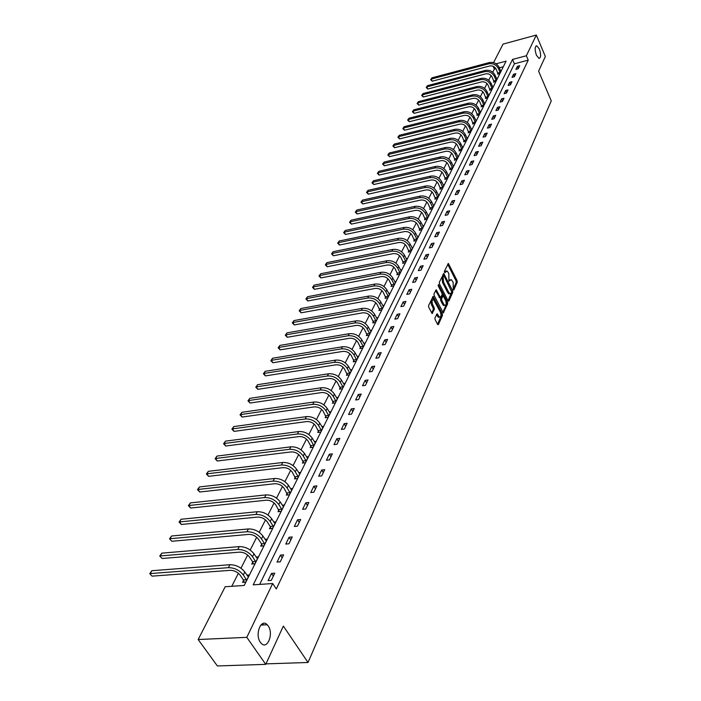 <?xml version="1.0" encoding="UTF-8"?>
<svg xmlns="http://www.w3.org/2000/svg" width="701" height="701" viewBox="0 0 701 701"><rect width="100%" height="100%" fill="white"/><g stroke="black" fill="none" stroke-linecap="round" stroke-linejoin="round"><path stroke-width="1.05" d="M453.284 289.828L453.836 289.969L457.254 282.301L457.113 280.663L448.351 263.453L444.425 271.261L444.522 272.426L445.091 272.584L446.896 270.91L448.114 272.303L448.815 273.705L448.92 281.162L451.286 279.62L453.17 282.389L453.284 289.828M268.141 625.853L267.247 624.766C261.149 617.914 254.542 634.563 260.404 642.318L261.193 643.281C267.396 650.274 273.951 633.555 268.141 625.853M539.358 49.009L536.782 45.802C534.749 46.564 534.635 49.718 536.431 55.239L538.99 58.428C541.023 57.675 541.146 54.538 539.358 49.009M434.97 317.86L435.111 319.577L437.582 324.344L438.414 324.51L442.436 315.503L442.296 313.811L433.183 296.374L428.591 305.548L428.732 307.266L432.114 313.496L434.348 309.413L434.208 307.704L432.719 304.83C431.65 301.544 431.939 299.818 433.586 299.642L440.333 311.98C441.393 315.257 441.104 316.975 439.466 317.141L437.187 313.768L434.97 317.86M493.557 62.634L503.046 44.11L536.326 35.05L545.343 56.518L538.613 71.16L551.258 100.9L308.028 662.489L283.353 626.081L265.74 664.364L246.813 637.34L198.164 639.522L225.187 586.737L244.211 585.458L506.104 61.145L496.071 63.8M536.326 35.05L526.363 55.765L512.519 59.436L253.192 584.844L272.68 583.53L246.813 637.34M272.68 583.53L276.299 588.954L528.239 60.155L526.363 55.765M448.088 300.86L448.885 301.053L452.758 292.387L452.618 290.731L443.751 273.451L439.343 282.258L439.492 283.94L448.088 300.86M447.65 303.831L443.242 312.9L434.164 295.489L434.024 293.789L436.215 289.793L440.491 297.557L442.077 294.841L441.928 293.158L438.274 285.973L438.484 284.641L447.501 302.157L447.65 303.831L446.572 304.024L442.83 312.374M265.968 663.873L308.028 662.489M528.239 60.155L514.403 63.8L259.677 584.415M517.382 66.341L515.91 69.373L518.232 68.759L519.695 65.728L517.382 66.341L518.337 68.54M513.544 74.262L512.045 77.338L514.385 76.742L515.866 73.658L513.544 74.262L514.508 76.479M509.636 82.315L508.12 85.452L510.468 84.847L511.984 81.71L509.636 82.315L510.617 84.541M505.666 90.508L504.115 93.697L506.481 93.102L508.023 89.912L505.666 90.508L506.657 92.751M501.627 98.841L500.05 102.083L502.433 101.487L504.001 98.245L501.627 98.841L502.626 101.093M497.517 107.323L495.914 110.618L498.315 110.031L499.909 106.727L497.517 107.323L498.525 109.584M493.329 115.945L491.699 119.31L494.117 118.714L495.738 115.358L493.329 115.945L494.354 118.224M489.07 124.725L487.414 128.143L489.85 127.564L491.506 124.138L489.07 124.725L490.113 127.012M484.742 133.663L483.059 137.142L485.504 136.564L487.186 133.076L484.742 133.663L485.793 135.968M480.334 142.759L478.617 146.307L481.088 145.72L482.796 142.18L480.334 142.759L481.403 145.072M475.839 152.021L474.095 155.631L476.584 155.052L478.319 151.442L475.839 152.021L476.925 154.343M471.265 161.458L469.486 165.129L471.992 164.56L473.771 160.879L471.265 161.458L472.36 163.789M466.612 171.062L464.798 174.803L467.322 174.234L469.127 170.492L466.612 171.062L467.725 173.41M461.871 180.849L460.022 184.661L462.564 184.091L464.404 180.28L461.871 180.849L462.993 183.206M457.034 190.812L455.151 194.703L457.718 194.142L459.593 190.251L457.034 190.812L458.174 193.187M452.11 200.977L450.191 204.929L452.776 204.377L454.686 200.416L452.11 200.977L453.267 203.36M447.089 211.325L445.135 215.365L447.737 214.813L449.683 210.782L447.089 211.325L448.263 213.726M441.972 221.884L439.983 225.994L442.603 225.45L444.592 221.341L441.972 221.884L443.163 224.294M436.758 232.644L434.725 236.833L437.363 236.298L439.387 232.101L436.758 232.644L437.967 235.063M431.439 243.615L429.363 247.891L432.026 247.365L434.094 243.081L431.439 243.615L432.657 246.051M426.006 254.805L423.895 259.168L426.576 258.651L428.688 254.279L426.006 254.805L427.251 257.249M420.477 266.222L418.313 270.674L421.021 270.165L423.167 265.705L420.477 266.222L421.739 268.685M414.826 277.876L412.626 282.415L415.351 281.916L417.542 277.368L414.826 277.876L416.105 280.347M409.06 289.767L406.817 294.402L409.559 293.903L411.802 289.259L409.06 289.767L410.365 292.247M403.18 301.903L400.884 306.635L403.653 306.144L405.94 301.404L403.18 301.903L404.495 304.4M397.169 314.293L394.829 319.13L397.616 318.648L399.956 313.811L397.169 314.293L398.51 316.799M391.035 326.946L388.643 331.888L391.456 331.415L393.839 326.473L391.035 326.946L392.394 329.47M384.77 339.871L382.325 344.918L385.164 344.454L387.6 339.407L384.77 339.871L386.155 342.403M378.365 353.076L375.867 358.237L378.724 357.782L381.221 352.629L378.365 353.076L379.767 355.626M371.828 366.579L369.269 371.845L372.152 371.407L374.702 366.132L371.828 366.579L373.247 369.129M365.133 380.371L362.522 385.76L365.431 385.331L368.034 379.942L365.133 380.371L366.588 382.939M358.299 394.47L355.626 399.982L358.561 399.57L361.225 394.058L358.299 394.47L359.771 397.055M351.306 408.902L348.572 414.536L351.534 414.133L354.25 408.49L351.306 408.902L352.805 411.496M344.147 423.649L341.361 429.415L344.34 429.03L347.126 423.264L344.147 423.649L345.681 426.261M336.83 438.747L333.974 444.653L336.979 444.276L339.827 438.37L336.83 438.747L338.381 441.367M329.339 454.204L326.412 460.242L329.444 459.882L332.362 453.836L329.339 454.204L330.925 456.833M321.671 470.02L318.675 476.207L321.733 475.865L324.721 469.67L321.671 470.02L323.284 472.658M313.82 486.214L310.745 492.549L313.838 492.225L316.896 485.889L313.82 486.214L315.459 488.869M305.776 502.81L302.63 509.294L305.741 508.996L308.878 502.494L305.776 502.81L307.441 505.474M297.531 519.809L294.306 526.46L297.452 526.171L300.668 519.52L297.531 519.809L299.231 522.482M289.084 537.238L285.78 544.055L288.952 543.783L292.247 536.957L289.084 537.238L290.819 539.919M280.426 555.096L277.035 562.088L280.234 561.843L283.616 554.841L280.426 555.096L282.188 557.794M271.541 573.418L268.062 580.594L271.296 580.367L274.757 573.19L271.541 573.418L273.346 576.117M495.887 68.672L494.38 69.066L492.777 72.212M491.094 75.542L488.711 80.229M487.011 83.585L484.575 88.387M482.858 91.77L480.36 96.677M478.625 100.085L476.075 105.115M474.332 108.55L471.72 113.693M469.959 117.163L467.287 122.43M465.508 125.935L462.774 131.315M460.978 134.855L458.182 140.366M456.369 143.933L453.503 149.576M451.672 153.177L448.736 158.961M446.896 162.588L443.891 168.512M442.024 172.174L438.949 178.247M437.074 181.945L433.919 188.157M432.018 191.89L428.784 198.26M426.874 202.028L423.562 208.556M421.625 212.359L418.234 219.045M416.28 222.892L412.801 229.744M410.83 233.626L407.263 240.653M405.274 244.57L401.612 251.782M399.605 255.742L395.855 263.129M393.822 267.125L389.975 274.713M387.925 278.753L383.973 286.525M381.905 290.608L377.848 298.591M375.754 302.709L371.6 310.902M369.48 315.073L365.212 323.476M363.074 327.691L358.693 336.322M356.529 340.572L352.033 349.44M349.852 353.742L345.225 362.846M343.017 367.201L338.268 376.551M336.033 380.95L331.152 390.562M328.9 395.005L323.88 404.889M321.601 409.384L316.44 419.54M314.136 424.087L308.834 434.532M306.495 439.133L301.044 449.876M298.679 454.528L293.071 465.578M290.678 470.292L284.904 481.657M282.485 486.433L276.545 498.131M274.091 502.959L267.975 515.007M265.495 519.888L259.195 532.296M256.68 537.246L250.196 550.022M247.655 555.034L240.969 568.204M238.393 573.278L231.786 586.29M503.318 66.718L499.27 67.778M497.929 73.351L497.517 74.166L499.804 73.57L501.311 70.547L500.575 70.74M493.942 81.29L493.522 82.122L495.826 81.526L497.36 78.451L496.606 78.652M489.894 89.369L489.464 90.21L491.787 89.623L493.346 86.495L492.575 86.696M485.775 97.579L485.337 98.438L487.668 97.851L489.263 94.67L488.474 94.872M481.578 105.93L481.14 106.806L483.488 106.219L485.11 102.986L484.303 103.187M477.32 114.429L476.873 115.323L479.239 114.736L480.877 111.441L480.062 111.652M472.982 123.078L472.527 123.981L474.91 123.402L476.584 120.055L475.742 120.257M468.566 131.876L468.102 132.796L470.502 132.217L472.202 128.809L471.344 129.019M464.08 140.822L463.606 141.768L466.016 141.19L467.751 137.72L466.875 137.931M459.505 149.935L459.024 150.899L461.46 150.329L463.221 146.789L462.327 147.008M454.853 159.215L454.362 160.187L456.807 159.626L458.603 156.025L457.692 156.244M450.112 168.661L449.613 169.66L452.084 169.09L453.906 165.427L452.969 165.646M445.284 178.282L444.776 179.298L447.264 178.737L449.122 175.005L448.167 175.224M440.368 188.078L439.851 189.112L442.357 188.56L444.25 184.757L443.269 184.976M435.356 198.068L434.83 199.11L437.354 198.567L439.29 194.694L438.283 194.913M430.256 208.232L429.722 209.301L432.263 208.767L434.234 204.815L433.2 205.042M425.06 218.598L424.508 219.693L427.067 219.15L429.082 215.137L428.022 215.356M419.759 229.166L419.198 230.279L421.774 229.744L423.825 225.652L422.747 225.871M414.352 239.935L413.783 241.065L416.385 240.548L418.471 236.368L417.358 236.588M408.841 250.914L408.262 252.071L410.882 251.554L413.012 247.295L411.873 247.523M403.224 262.121L402.637 263.296L405.274 262.787L407.439 258.441L406.273 258.669M397.493 273.539L396.889 274.748L399.552 274.24L401.761 269.806L400.569 270.034M391.649 285.202L391.035 286.429L393.708 285.929L395.969 281.408L394.742 281.636M385.681 297.093L385.051 298.346L387.749 297.855L390.054 293.237L388.792 293.465M379.591 309.229L378.952 310.508L381.668 310.026L384.025 305.321L382.728 305.548M373.37 321.628L372.722 322.924L375.456 322.46L377.865 317.649L376.533 317.877M367.026 334.281L366.351 335.613L369.12 335.148L371.574 330.232L370.198 330.469M360.542 347.205L359.858 348.563L362.645 348.108L365.151 343.096L363.74 343.324M353.917 360.402L353.216 361.795L356.029 361.357L358.588 356.231L357.133 356.459M347.153 373.896L346.434 375.315L349.264 374.886L351.884 369.646L350.386 369.874M340.23 387.679L339.503 389.134L342.36 388.713L345.032 383.359L343.49 383.587M333.159 401.778L332.414 403.259L335.297 402.856L338.031 397.379L336.436 397.607M325.93 416.184L325.168 417.708L328.068 417.314L330.863 411.715L329.225 411.943M318.534 430.931L317.755 432.482L320.681 432.105L323.547 426.374L321.847 426.594M310.972 446.002L310.175 447.597L313.119 447.229L316.055 441.367L314.302 441.595M303.226 461.433L302.411 463.063L305.391 462.713L308.387 456.719L306.574 456.929M295.305 477.232L294.473 478.897L297.469 478.564L300.536 472.421L298.67 472.632M287.191 493.408L286.341 495.108L289.364 494.792L292.501 488.501L290.573 488.711M278.884 509.969L278.008 511.712L281.057 511.415L284.273 504.974L282.275 505.176M270.376 526.933L269.473 528.72L272.549 528.44L275.844 521.842L273.776 522.035M261.648 544.318L260.728 546.149L263.83 545.895L267.212 539.13L265.057 539.314M252.71 562.141L251.764 564.025L254.892 563.779L258.354 556.848L256.119 557.023M243.536 580.419L242.572 582.347L245.727 582.128L249.284 575.013L246.962 575.179M265.74 664.364L217.363 665.95L198.164 639.522M494.38 69.066L493.145 66.288M262.586 623.68L263.453 624.95M514.403 63.8L512.519 59.436M450.261 279.804L448.859 280.514L449.928 280.312M445.871 271.103L444.469 271.795L445.547 271.594M453.135 289.338L456.193 282.503L456.053 280.856L447.702 264.172M443.821 275.607L443.085 274.161M448.027 300.747L451.777 291.782M451.742 291.888L443.917 275.624L443.128 276.834L443.584 282.179L448.71 292.308L449.884 293.658L451.269 292.948L451.742 291.888M443.689 275.668L442.541 275.984L443.619 275.782M449.867 293.649L448.806 293.842L447.632 292.501L442.506 282.372L442.051 277.026L442.541 275.984M435.54 290.494L439.746 297.688M442.165 293.973L443.155 295.918M446.011 301.526L446.423 302.341L447.501 302.157M443.759 304.26L444.732 305.373C446.327 305.189 446.598 303.489 445.556 300.273L443.19 295.936L441.612 298.652L441.761 300.335L443.759 304.26L442.673 304.444L443.645 305.557L444.565 305.399M442.848 295.997L441.665 296.348L442.743 296.164M442.673 304.444L440.675 300.527L440.526 298.845L441.665 296.348M446.572 304.024L446.423 302.341M439.334 317.167L438.37 317.334L436.504 314.469M432.622 299.818L432.491 299.835C430.843 300.01 430.554 301.737 431.623 305.014L432.719 304.83M431.702 312.996L433.253 309.597L433.113 307.888L431.623 305.014M437.529 324.239L441.35 315.687L440.78 313.163M433.972 299.932L432.508 297.066M498.104 74.017L496.133 69.145C494.687 66.577 492.523 65.526 489.64 65.99L432.245 81.202L430.633 79.642L431.956 77.837L489.316 62.564C493.644 61.854 496.886 63.432 499.051 67.278L500.908 71.362M431.956 77.837L431.255 79.082L488.676 63.809C493.005 63.108 496.247 64.685 498.411 68.54L500.216 72.755M430.633 79.642L431.255 79.082L432.245 81.202M497.841 73.009L500.12 72.413M494.126 81.973L492.128 77.057C490.665 74.481 488.483 73.421 485.583 73.885L427.812 89.036L426.182 87.467L427.522 85.645L485.258 70.424C489.613 69.723 492.882 71.309 495.072 75.182L496.948 79.283M427.522 85.645L426.804 86.906L484.601 71.695C488.956 70.994 492.233 72.58 494.424 76.462L496.247 80.694M426.182 87.467L426.804 86.906L427.812 89.036M493.855 80.948L496.15 80.361M490.078 90.061L488.054 85.11C486.573 82.516 484.373 81.447 481.456 81.912L423.299 97.001L421.66 95.415L423.01 93.584L481.131 78.416C485.513 77.723 488.807 79.318 491.024 83.217L492.926 87.336M423.01 93.584L422.282 94.863L480.465 79.704C484.847 79.011 488.15 80.615 490.367 84.514L492.207 88.773M421.66 95.415L422.282 94.863L423.299 97.001M489.806 89.027L492.12 88.431M485.959 98.28L483.909 93.303C482.419 90.692 480.194 89.614 477.258 90.07L418.716 105.097L417.069 103.503L418.427 101.645L476.934 86.547C481.342 85.855 484.671 87.467 486.906 91.384L488.834 95.529M418.427 101.645L417.691 102.951L476.251 87.862C480.667 87.169 483.997 88.79 486.24 92.707L488.106 96.992M417.069 103.503L417.691 102.951L418.716 105.097M485.679 97.237L488.01 96.642M481.771 106.648L479.694 101.636C478.187 99.007 475.944 97.921 472.982 98.377L414.054 113.334L412.39 111.722L413.765 109.847L472.658 94.81C477.109 94.127 480.457 95.757 482.717 99.7L484.671 103.862M413.765 109.847L413.012 111.179L471.966 96.151C476.417 95.467 479.782 97.097 482.043 101.04L483.927 105.343M412.39 111.722L413.012 111.179L414.054 113.334M481.491 105.588L483.839 105.001M477.512 115.166L475.409 110.11C473.885 107.472 471.624 106.377 468.636 106.824L409.314 121.711L407.64 120.081L409.025 118.189L468.312 103.222C472.789 102.548 476.172 104.195 478.459 108.147L480.439 112.335M409.025 118.189L408.262 119.538L467.611 104.58C472.097 103.914 475.48 105.553 477.775 109.522L479.686 113.842M407.64 120.081L408.262 119.538L409.314 121.711M477.223 114.079L479.589 113.492M473.184 123.823L471.046 118.732C469.504 116.077 467.225 114.973 464.22 115.411L404.495 130.228L402.803 128.581L404.205 126.671L463.896 111.783C468.408 111.117 471.817 112.773 474.13 116.752L476.128 120.958M404.205 126.671L403.425 128.046L463.177 113.168C467.69 112.502 471.107 114.158 473.429 118.145L475.357 122.491M402.803 128.581L403.425 128.046L404.495 130.228M472.886 122.719L475.269 122.14M468.776 132.638L466.612 127.503C465.043 124.839 462.748 123.718 459.725 124.156L399.596 138.886L397.888 137.221L399.307 135.302L459.392 120.484C463.939 119.827 467.383 121.501 469.723 125.505L471.747 129.729M399.307 135.302L398.51 136.695L458.664 121.895C463.212 121.238 466.664 122.912 469.004 126.925L470.967 131.297M397.888 137.221L398.51 136.695L399.596 138.886M468.47 131.516L470.87 130.938M464.29 141.602L462.09 136.432C460.513 133.751 458.191 132.629 455.142 133.059L394.602 147.701L392.884 146.018L394.312 144.073L454.818 129.352C459.392 128.704 462.862 130.386 465.236 134.408L467.287 138.658M394.312 144.073L393.506 145.493L454.073 130.789C458.656 130.132 462.134 131.823 464.509 135.854L466.489 140.253M392.884 146.018L393.506 145.493L394.602 147.701M463.983 140.472L466.393 139.893M459.716 150.733L457.499 145.528C455.895 142.829 453.556 141.69 450.489 142.119L389.528 156.665L387.802 154.974L389.239 153.011L450.156 138.369C454.765 137.729 458.27 139.429 460.671 143.477L462.748 147.745M389.239 153.011L388.415 154.457L449.402 139.832C454.02 139.192 457.525 140.892 459.926 144.949L461.933 149.366M387.802 154.974L388.415 154.457L389.528 156.665M459.409 149.576L461.836 149.006M455.072 160.03L452.811 154.781C451.19 152.064 448.833 150.917 445.74 151.337L384.367 165.795L382.623 164.078L384.078 162.097L445.415 147.552C450.06 146.921 453.591 148.638 456.018 152.713L458.121 156.998M384.078 162.097L383.237 163.57L444.644 149.041C449.297 148.41 452.837 150.128 455.264 154.202L457.297 158.654M382.623 164.078L383.237 163.57L384.367 165.795M454.747 158.855L457.201 158.286M450.331 169.493L448.044 164.2C446.406 161.475 444.031 160.319 440.911 160.731L379.11 175.084L377.348 173.349L378.82 171.342L440.579 156.91C445.258 156.288 448.824 158.014 451.286 162.106L453.416 166.417M378.82 171.342L377.962 172.84L439.799 158.426C444.487 157.804 448.053 159.539 450.515 163.631L452.574 168.1M377.348 173.349L377.962 172.84L379.11 175.084M450.007 168.301L452.478 167.732M445.512 179.132L443.19 173.795C441.534 171.053 439.133 169.887 435.987 170.29L373.756 184.529L371.986 182.786L373.467 180.762L435.663 166.435C440.377 165.822 443.978 167.565 446.458 171.684L448.622 176.012M373.467 180.762L372.599 182.286L434.865 167.977C439.58 167.364 443.19 169.116 445.678 173.235L447.764 177.721M371.986 182.786L372.599 182.286L373.756 184.529M445.188 177.914L447.667 177.353M440.605 188.946L438.248 183.574C436.565 180.814 434.147 179.64 430.984 180.034L368.305 194.159L366.518 192.389L368.016 190.348L430.651 176.135C435.4 175.53 439.036 177.292 441.551 181.436L443.742 185.783M368.016 190.348L367.131 191.899L429.836 177.703C434.594 177.099 438.23 178.869 440.754 183.014L442.866 187.526M366.518 192.389L367.131 191.899L368.305 194.159M440.263 187.71L442.769 187.158M435.601 198.944L433.209 193.529C431.509 190.76 429.065 189.568 425.875 189.962L362.759 203.956L360.954 202.168L362.47 200.109L425.542 186.019C430.326 185.423 433.998 187.202 436.548 191.364L438.765 195.737M362.47 200.109L361.567 201.686L424.718 187.614C429.511 187.027 433.183 188.814 435.733 192.977L437.88 197.516M360.954 202.168L361.567 201.686L362.759 203.956M435.26 197.691L437.774 197.139M430.502 209.135L428.083 203.676C426.357 200.889 423.886 199.689 420.67 200.074L357.107 213.945L355.293 212.131L356.818 210.046L420.346 196.087C425.165 195.5 428.863 197.305 431.448 201.485L433.7 205.884M356.818 210.046L355.906 211.658L419.496 197.717C424.324 197.139 428.039 198.944 430.624 203.124L432.797 207.689M355.293 212.131L355.906 211.658L357.107 213.945M430.151 207.855L432.692 207.312M425.314 219.527L422.852 214.015C421.108 211.211 418.611 210.002 415.369 210.379L351.35 224.11L349.519 222.278L351.061 220.175L415.045 206.348C419.899 205.779 423.641 207.592 426.252 211.798L428.539 216.215M351.061 220.175L350.132 221.814L414.186 208.013C419.049 207.443 422.791 209.266 425.411 213.472L427.61 218.064M349.519 222.278L350.132 221.814L351.35 224.11M424.955 218.221L427.505 217.678M420.022 230.112L417.516 224.557C415.754 221.744 413.231 220.517 409.971 220.885L345.488 234.467L343.639 232.618L345.199 230.489L409.638 216.811C414.536 216.25 418.304 218.09 420.959 222.313L423.273 226.756M345.199 230.489L344.252 232.162L408.762 218.502C413.669 217.95 417.445 219.79 420.101 224.022L422.335 228.631M343.639 232.618L344.252 232.162L345.488 234.467M419.654 228.78L422.23 228.246M414.624 240.899L412.083 235.299C410.295 232.469 407.754 231.234 404.459 231.593L339.512 245.026L337.654 243.159L339.231 241.004L404.126 227.475C409.069 226.922 412.871 228.78 415.553 233.03L417.91 237.49M339.231 241.004L338.259 242.704L403.233 229.201C408.175 228.657 411.995 230.515 414.685 234.774L416.946 239.409M337.654 243.159L338.259 242.704L339.512 245.026M414.247 239.549L416.841 239.023M409.121 251.904L406.545 246.261C404.722 243.413 402.164 242.16 398.843 242.511L333.431 255.777L331.547 253.893L333.141 251.72L398.51 238.34C403.487 237.814 407.334 239.689 410.05 243.966L412.433 248.443M333.141 251.72L332.151 253.455L397.598 240.11C402.584 239.576 406.431 241.451 409.156 245.736L411.461 250.397M331.547 253.893L332.151 253.455L333.431 255.777M408.736 250.529L411.347 250.012M403.504 263.129L400.884 257.433C399.044 254.568 396.459 253.306 393.112 253.648L327.218 266.748L325.325 264.838L326.929 262.638L392.788 249.433C397.8 248.916 401.682 250.809 404.433 255.111L406.86 259.615M326.929 262.638L325.93 264.408L391.859 251.23C396.871 250.713 400.762 252.614 403.531 256.916L405.861 261.604M325.325 264.838L325.93 264.408L327.218 266.748M403.119 261.727L405.748 261.21M397.782 274.573L395.119 268.834C393.261 265.951 390.641 264.68 387.276 265.013L320.892 277.929L318.981 275.992L320.602 273.776L386.943 260.746C391.99 260.246 395.916 262.156 398.711 266.476L401.165 271.007M320.602 273.776L319.577 275.572L385.997 262.577C391.053 262.078 394.978 263.997 397.782 268.325L400.148 273.04M318.981 275.992L319.577 275.572L320.892 277.929M397.379 273.145L400.034 272.636M391.947 286.253L389.239 280.461C387.346 277.57 384.709 276.282 381.309 276.597L314.442 289.329L312.506 287.375L314.153 285.123L380.976 272.286C386.076 271.804 390.036 273.732 392.867 278.078L395.364 282.626M314.153 285.123L313.11 286.963L380.012 274.161C385.112 273.67 389.081 275.607 391.92 279.962L394.321 284.702M312.506 287.375L313.11 286.963L314.442 289.329M391.535 284.799L394.207 284.299M385.988 298.17L383.237 292.335C381.318 289.425 378.645 288.12 375.228 288.426L307.853 300.957L305.908 298.976L307.573 296.707L374.895 284.063C380.03 283.598 384.034 285.544 386.899 289.916L389.432 294.481M307.573 296.707L306.503 298.582L373.905 285.973C379.048 285.509 383.061 287.463 385.936 291.835L388.38 296.602M305.908 298.976L306.503 298.582L307.853 300.957M385.568 296.689L388.258 296.199M379.907 310.341L377.112 304.444C375.166 301.518 372.468 300.203 369.015 300.501L301.141 312.812L299.178 310.815L300.86 308.519L368.682 296.085C373.861 295.629 377.909 297.601 380.818 302L383.386 306.591M300.86 308.519L299.774 310.429L367.675 298.039C372.862 297.583 376.91 299.564 379.828 303.962L382.308 308.747M299.178 310.815L299.774 310.429L301.141 312.812M379.469 308.826L382.194 308.344M373.694 322.758L370.855 316.817C368.884 313.873 366.159 312.541 362.68 312.83L294.289 324.922L292.308 322.889L294.008 320.567L362.347 308.361C367.561 307.923 371.653 309.912 374.606 314.337L377.217 318.946M294.008 320.567L292.895 322.521L361.313 310.35C366.544 309.921 370.636 311.91 373.598 316.335L376.113 321.154M292.308 322.889L292.895 322.521L294.289 324.922M373.256 321.216L375.99 320.743M367.359 335.446L364.467 329.444C362.461 326.482 359.709 325.141 356.204 325.413L287.305 337.269L285.298 335.218L287.016 332.87L355.871 320.892C361.138 320.471 365.265 322.486 368.262 326.929L370.908 331.564M287.016 332.87L285.885 334.859L354.82 322.924C360.086 322.513 364.222 324.528 367.228 328.971L369.786 333.816M285.298 335.218L285.885 334.859L287.305 337.269M366.903 333.86L369.664 333.404M360.884 348.397L357.939 342.342C355.906 339.372 353.129 338.013 349.589 338.268L280.163 349.878L278.148 347.801L279.883 345.418L349.256 333.685C354.566 333.29 358.737 335.332 361.777 339.792L364.476 344.445M279.883 345.418L278.726 347.459L348.187 335.761C353.497 335.376 357.676 337.409 360.726 341.886L363.32 346.75M278.148 347.801L278.726 347.459L280.163 349.878M360.419 346.785L363.206 346.329M354.268 361.628L351.28 355.521C349.212 352.533 346.399 351.157 342.833 351.403L272.882 362.75L270.84 360.647L272.601 358.237L342.5 346.767C347.854 346.39 352.077 348.45 355.162 352.936L357.896 357.606M272.601 358.237L271.418 360.314L341.405 348.888C346.767 348.511 350.991 350.579 354.084 355.074L356.721 359.964M270.84 360.647L271.418 360.314L272.882 362.75M353.795 359.981L356.599 359.543M347.512 375.149L344.463 368.989C342.377 365.975 339.529 364.59 335.928 364.818L265.442 375.894L263.383 373.764L265.162 371.328L335.604 360.121C341.001 359.771 345.26 361.856 348.397 366.369L351.175 371.057M265.162 371.328L263.953 373.449L334.482 362.294C339.889 361.944 344.156 364.029 347.293 368.551L349.974 373.467M263.383 373.764L263.953 373.449L265.442 375.894M347.021 373.467L349.852 373.037M340.607 388.967L337.505 382.746C335.385 379.723 332.502 378.321 328.874 378.531L257.837 389.318L255.769 387.162L257.565 384.691L328.55 373.782C333.991 373.449 338.303 375.552 341.483 380.091L344.314 384.805M257.565 384.691L256.329 386.864L327.402 375.999C332.852 375.666 337.172 377.778 340.362 382.317L343.087 387.259M255.769 387.162L256.329 386.864L257.837 389.318M340.108 387.25L342.955 386.829M333.553 403.101L330.39 396.819C328.234 393.778 325.325 392.358 321.663 392.56L250.073 403.031L247.979 400.849L249.801 398.352L321.338 387.741C326.824 387.434 331.187 389.563 334.412 394.128L337.295 398.851M249.801 398.352L248.54 400.569L320.164 390.001C325.658 389.703 330.031 391.833 333.264 396.407L336.033 401.366M247.979 400.849L248.54 400.569L250.073 403.031M333.036 401.34L335.91 400.937M326.333 417.551L323.108 411.207C320.918 408.148 317.982 406.711 314.293 406.895L242.143 417.051L240.031 414.834L241.871 412.311L313.96 402.015C319.498 401.734 323.906 403.881 327.183 408.473L330.11 413.222M241.871 412.311L240.583 414.571L312.769 404.328C318.307 404.056 322.723 406.212 326.009 410.804L328.83 415.789M240.031 414.834L240.583 414.571L242.143 417.051M325.799 415.746L328.699 415.351M318.955 432.324L315.669 425.919C313.443 422.852 310.473 421.397 306.749 421.555L234.038 431.378L231.9 429.135L233.766 426.576L306.425 416.613C312.006 416.359 316.458 418.541 319.796 423.15L322.775 427.917M233.766 426.576L232.443 428.889L305.198 418.988C310.788 418.734 315.257 420.915 318.596 425.533L321.461 430.545M231.9 429.135L232.443 428.889L234.038 431.378M318.403 430.484L321.33 430.107M311.402 447.44L308.054 440.973C305.794 437.888 302.788 436.416 299.029 436.565L225.74 446.02L223.584 443.751L225.477 441.157L298.705 431.553C304.339 431.325 308.843 433.525 312.225 438.16L315.257 442.953M225.477 441.157L224.127 443.523L297.452 433.972C303.095 433.753 307.608 435.961 310.999 440.596L313.917 445.643M223.584 443.751L224.127 443.523L225.74 446.02M310.841 445.564L313.785 445.196M303.673 462.914L300.256 456.377C297.96 453.275 294.919 451.795 291.134 451.917L217.266 460.995L215.084 458.699L216.995 456.071L290.81 446.835C296.488 446.642 301.053 448.868 304.488 453.529L307.573 458.331M216.995 456.071L215.619 458.489L289.522 449.315C295.217 449.122 299.783 451.356 303.235 456.018L306.197 461.083M215.084 458.699L215.619 458.489L217.266 460.995M303.095 460.986L306.065 460.636M295.769 478.757L292.282 472.15C289.951 469.03 286.867 467.532 283.046 467.637L208.591 476.321L206.392 473.981L208.328 471.326L282.722 462.485C288.462 462.318 293.071 464.57 296.567 469.249L299.713 474.078M208.328 471.326L206.918 473.806L281.408 465.026C287.156 464.859 291.774 467.12 295.279 471.808L298.302 476.899M206.392 473.981L206.918 473.806L208.591 476.321M295.165 476.776L298.162 476.443M287.673 494.967L284.115 488.299C281.741 485.171 278.63 483.646 274.774 483.725L199.724 491.997L197.498 489.631L199.461 486.932L274.45 478.503C280.234 478.371 284.904 480.649 288.453 485.355L291.66 490.201M199.461 486.932L198.015 489.464L273.101 481.105C278.893 480.974 283.572 483.261 287.138 487.975L290.214 493.083M197.498 489.631L198.015 489.464L199.724 491.997M287.051 492.943L290.074 492.628M279.375 511.581L275.747 504.834C273.337 501.688 270.183 500.146 266.292 500.207L190.637 508.032L188.394 505.64L190.383 502.906L265.977 494.906C271.813 494.81 276.536 497.123 280.146 501.846L283.406 506.709M190.383 502.906L188.902 505.5L264.592 497.579C270.437 497.482 275.178 499.795 278.796 504.527L281.933 509.662M188.394 505.64L188.902 505.5L190.637 508.032M278.744 509.504L281.784 509.198M270.884 528.589L270.227 526.46L267.177 521.781C264.724 518.617 261.534 517.058 257.609 517.093L181.349 524.462L179.079 522.026L181.086 519.257L257.293 511.721C263.182 511.651 267.957 513.999 271.637 518.749L274.958 523.621M181.086 519.257L179.579 521.912L255.874 514.455C261.771 514.394 266.564 516.742 270.253 521.491L273.443 526.653M179.079 522.026L179.579 521.912L181.349 524.462M270.227 526.46L273.302 526.179M262.183 546.035L261.499 543.845L258.397 539.148C255.9 535.967 252.667 534.39 248.706 534.399L171.824 541.277L169.537 538.806L171.57 536.002L248.391 528.948C254.332 528.913 259.177 531.288 262.919 536.063L266.301 540.953M171.57 536.002L170.028 538.718L246.945 531.744C252.895 531.726 257.749 534.101 261.499 538.876L264.75 544.055M169.537 538.806L171.824 541.277M261.499 543.845L264.601 543.582M253.254 563.911L252.562 561.667L249.39 556.944C246.848 553.755 243.58 552.151 239.584 552.143L162.08 558.495L159.758 555.989L161.826 553.15L239.269 546.605C245.262 546.614 250.169 549.014 253.972 553.808L257.425 558.715M161.826 553.15L160.24 555.937L237.788 549.479C243.79 549.496 248.706 551.897 252.518 556.699L255.83 561.904M159.758 555.989L162.08 558.495M252.562 561.667L255.681 561.422M244.114 582.242L243.387 579.937L240.163 575.197C237.569 571.998 234.257 570.369 230.226 570.334L152.091 576.143L149.742 573.602L151.845 570.719L229.91 564.717C235.965 564.761 240.934 567.197 244.807 572.016L248.32 576.932M151.845 570.719L150.216 573.576L228.395 567.661C234.449 567.714 239.427 570.15 243.317 574.969L246.691 580.2M149.742 573.602L152.091 576.143M243.387 579.937L246.542 579.709M447.746 264.075L448.736 263.891M456.053 280.856L457.113 280.663M456.193 282.503L457.254 282.301M443.128 274.065L444.127 273.881M451.716 290.889L452.618 290.731M451.689 292.58L452.758 292.387M448.29 301.158L448.885 301.053M442.051 277.026L443.128 276.834M442.506 282.372L443.584 282.179M447.632 292.501L448.71 292.308M443.085 312.777L443.707 312.664M435.584 290.407L436.592 290.223M439.036 297.329L440.123 297.136M438.107 285.062L438.747 284.948M440.526 298.845L441.612 298.652M440.675 300.527L441.761 300.335M436.557 314.355L437.547 314.179M437.415 316.23L438.511 316.046M433.113 307.888L434.208 307.704M433.253 309.597L434.348 309.413M431.956 313.373L432.587 313.268M432.543 296.979L433.56 296.803M441.209 313.995L442.296 313.811M441.35 315.687L442.436 315.503M437.774 324.624L438.414 324.51M499.051 67.278L498.411 68.54M489.316 62.564L488.676 63.809M495.072 75.182L494.424 76.462M485.258 70.424L484.601 71.695M491.024 83.217L490.367 84.514M481.131 78.416L480.465 79.704M486.906 91.384L486.24 92.707M476.934 86.547L476.251 87.862M482.717 99.7L482.043 101.04M472.658 94.81L471.966 96.151M478.459 108.147L477.775 109.522M468.312 103.222L467.611 104.58M474.13 116.752L473.429 118.145M463.896 111.783L463.177 113.168M469.723 125.505L469.004 126.925M459.392 120.484L458.664 121.895M465.236 134.408L464.509 135.854M454.818 129.352L454.073 130.789M460.671 143.477L459.926 144.949M450.156 138.369L449.402 139.832M456.018 152.713L455.264 154.202M445.415 147.552L444.644 149.041M451.286 162.106L450.515 163.631M440.579 156.91L439.799 158.426M446.458 171.684L445.678 173.235M435.663 166.435L434.865 167.977M441.551 181.436L440.754 183.014M430.651 176.135L429.836 177.703M436.548 191.364L435.733 192.977M425.542 186.019L424.718 187.614M431.448 201.485L430.624 203.124M420.346 196.087L419.496 197.717M426.252 211.798L425.411 213.472M415.045 206.348L414.186 208.013M420.959 222.313L420.101 224.022M409.638 216.811L408.762 218.502M415.553 233.03L414.685 234.774M404.126 227.475L403.233 229.201M410.05 243.966L409.156 245.736M398.51 238.34L397.598 240.11M404.433 255.111L403.531 256.916M392.788 249.433L391.859 251.23M398.711 266.476L397.782 268.325M386.943 260.746L385.997 262.577M392.867 278.078L391.92 279.962M380.976 272.286L380.012 274.161M386.899 289.916L385.936 291.835M374.895 284.063L373.905 285.973M380.818 302L379.828 303.962M368.682 296.085L367.675 298.039M374.606 314.337L373.598 316.335M362.347 308.361L361.313 310.35M368.262 326.929L367.228 328.971M355.871 320.892L354.82 322.924M361.777 339.792L360.726 341.886M349.256 333.685L348.187 335.761M355.162 352.936L354.084 355.074M342.5 346.767L341.405 348.888M348.397 366.369L347.293 368.551M335.604 360.121L334.482 362.294M341.483 380.091L340.362 382.317M328.55 373.782L327.402 375.999M334.412 394.128L333.264 396.407M321.338 387.741L320.164 390.001M327.183 408.473L326.009 410.804M313.96 402.015L312.769 404.328M319.796 423.15L318.596 425.533M306.425 416.613L305.198 418.988M312.225 438.16L310.999 440.596M298.705 431.553L297.452 433.972M304.488 453.529L303.235 456.018M290.81 446.835L289.522 449.315M296.567 469.249L295.279 471.808M282.722 462.485L281.408 465.026M288.453 485.355L287.138 487.975M274.45 478.503L273.101 481.105M280.146 501.846L278.796 504.527M265.977 494.906L264.592 497.579M271.637 518.749L270.253 521.491M257.293 511.721L255.874 514.455M262.919 536.063L261.499 538.876M248.391 528.948L246.945 531.744M253.972 553.808L252.518 556.699M239.269 546.605L237.788 549.479M244.807 572.016L243.317 574.969M229.91 564.717L228.395 567.661M260.807 625.082L267.247 624.766M535.976 46.012L536.782 45.802M448.806 293.842L449.884 293.658M439.404 297.75L440.491 297.557M443.645 305.557L444.732 305.373M438.37 317.334L439.466 317.141"/></g></svg>

